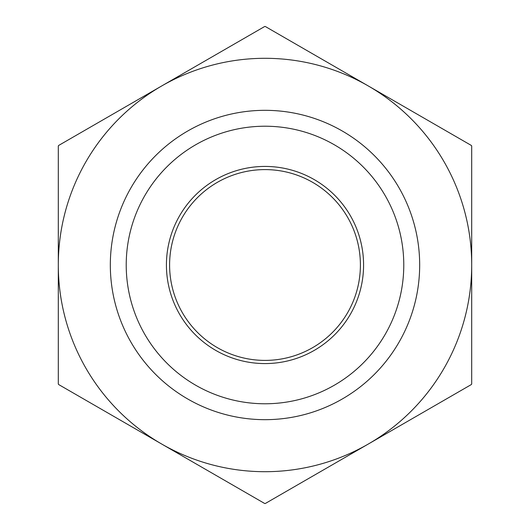 <?xml version="1.0" encoding="UTF-8"?>
<svg xmlns="http://www.w3.org/2000/svg" width="530" height="530" viewBox="0 0 530 530"><rect width="100%" height="100%" fill="white"/><g stroke="black" fill="none" stroke-linecap="round" stroke-linejoin="round"><path stroke-width="0.79" d="M58.3 383.985L58.3 265A206.7 206.7 0 0 0 161.65 444.007L58.605 384.515A238.5 238.5 0 0 1 58.3 383.985M58.605 145.485L161.65 85.993A206.7 206.7 0 0 0 58.3 265L58.3 146.015A238.5 238.5 0 0 1 58.605 145.485M265.305 26.5L368.35 85.993A206.7 206.7 0 0 0 161.65 85.993L264.695 26.5A238.5 238.5 0 0 1 265.305 26.5M368.35 85.993L471.395 145.485A238.5 238.5 0 0 1 471.7 146.015L471.7 265A206.7 206.7 0 0 0 368.35 85.993M471.7 265L471.7 383.985A238.5 238.5 0 0 1 471.395 384.515L368.35 444.007A206.7 206.7 0 0 0 471.7 265M368.35 444.007L265.305 503.5A238.5 238.5 0 0 1 264.695 503.5L161.65 444.007A206.7 206.7 0 0 0 368.35 444.007M265 419.674A154.674 154.674 0 0 0 398.951 187.66A154.674 154.674 0 0 0 131.049 187.66A154.674 154.674 0 0 0 265 419.674M265 403.774A138.774 138.774 0 0 0 385.184 195.61A138.774 138.774 0 0 0 144.816 195.61A138.774 138.774 0 0 0 265 403.774M265 363.58A98.58 98.58 0 0 0 350.37 215.71A98.58 98.58 0 0 0 179.63 215.71A98.58 98.58 0 0 0 265 363.58M265 360.4A95.4 95.4 0 0 0 347.62 217.3A95.4 95.4 0 0 0 182.38 217.3A95.4 95.4 0 0 0 265 360.4"/></g></svg>
